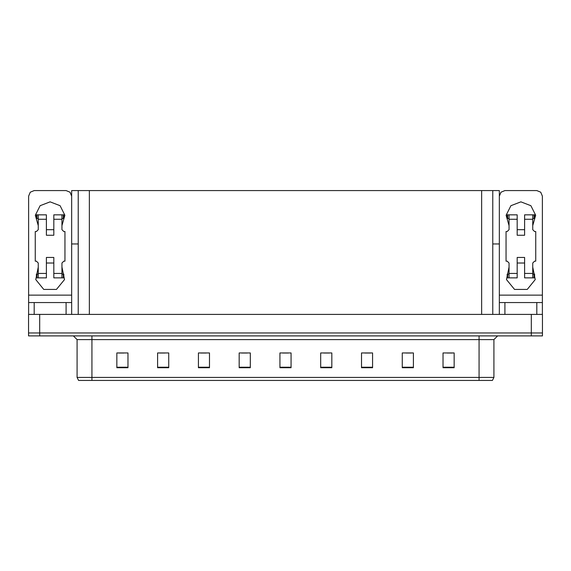 <?xml version="1.0" encoding="UTF-8"?>
<svg xmlns="http://www.w3.org/2000/svg" width="571" height="571" viewBox="0 0 571 571"><rect width="100%" height="100%" fill="white"/><g stroke="black" fill="none" stroke-linecap="round" stroke-linejoin="round"><path stroke-width="0.86" d="M39.67 335.912L542.45 335.912L542.45 332.943L28.55 332.943L542.45 332.943L542.45 314.414L28.55 314.414L28.55 335.912L39.67 335.912L39.67 314.414M78.22 243.981L71.625 243.981L71.625 190.607L499.375 190.607L499.375 295.136L542.379 295.136L542.379 314.414L542.379 302.551L504.935 302.551L504.935 314.414M91.938 380.393L78.591 380.393L77.106 377.424L91.938 377.424L91.938 380.393L479.062 380.393L479.062 377.424L493.894 377.424L492.409 380.393L80.254 380.393M28.621 314.414L28.621 302.551L34.181 302.551L34.181 314.414M66.065 314.414L66.065 302.551L71.625 302.551L71.625 314.414M71.625 243.981L71.625 302.551M28.621 302.551L28.621 295.136L71.625 295.136M499.375 314.414L499.375 302.551L504.935 302.551M499.375 302.551L499.375 295.136M53.831 219.3L53.831 214.853L61.982 214.853L61.982 219.3L53.831 219.3L53.831 235.238L46.415 235.238L46.415 219.3L38.264 219.3L38.264 214.853L46.415 214.853L46.415 219.3M53.831 277.863L53.831 273.416L61.982 273.416L61.982 277.863L53.831 277.863M46.415 273.416L46.415 277.863L38.264 277.863L38.264 273.416L46.415 273.416L46.415 257.478L53.831 257.478L53.831 273.416M63.302 277.863L63.838 277.863L63.838 274.159L63.302 274.159L63.302 277.863L61.982 277.863M36.944 214.853L36.408 214.853L36.408 218.557L36.944 218.557L36.944 214.853L38.264 214.853M38.264 277.863L36.408 277.863L36.408 274.159L38.264 274.159M63.302 218.557L63.838 218.557L63.838 214.853L63.302 214.853L63.302 218.557L61.982 218.557M524.585 219.3L524.585 214.853L532.736 214.853L532.736 219.3L524.585 219.3L524.585 235.238L517.169 235.238L517.169 219.3L509.018 219.3L509.018 214.853L517.169 214.853L517.169 219.3M524.585 277.863L524.585 273.416L532.736 273.416L532.736 277.863L524.585 277.863M517.169 273.416L517.169 277.863L509.018 277.863L509.018 273.416L517.169 273.416L517.169 257.478L524.585 257.478L524.585 273.416M534.056 277.863L534.592 277.863L534.592 274.159L534.056 274.159L534.056 277.863L532.736 277.863M507.698 214.853L507.162 214.853L507.162 218.557L507.698 218.557L507.698 214.853L509.018 214.853M509.018 277.863L507.162 277.863L507.162 274.159L509.018 274.159M534.056 218.557L534.592 218.557L534.592 214.853L534.056 214.853L534.056 218.557L532.736 218.557M479.062 335.912L479.062 339.617L77.106 339.617L73.402 335.912M493.894 377.424L493.894 339.617L479.062 339.617L479.062 377.424L91.938 377.424L91.938 335.912M61.982 267.114L64.516 279.569L56.479 289.404L43.767 289.404L35.73 279.569L38.264 267.114M532.736 267.114L535.27 279.569L527.233 289.404L514.521 289.404L506.484 279.569L509.018 267.114M38.264 225.602L35.359 215.303L40.148 205.738L50.127 201.877L60.098 205.738L64.887 215.303L61.982 225.602M509.018 225.602L506.113 215.303L510.902 205.738L520.873 201.877L530.852 205.738L535.641 215.303L532.736 225.602M71.625 196.167L69.99 192.234L66.065 190.607L34.181 190.607L30.256 192.234L28.621 196.167L28.621 295.136M542.379 295.136L542.379 196.167L540.744 192.234L536.819 190.607L504.935 190.607L501.01 192.234L499.375 196.167M492.78 243.981L499.375 243.981M78.22 190.607L78.22 314.414M492.78 190.607L492.78 314.414M493.894 339.617L497.598 335.912M77.106 377.424L77.106 339.617M454.159 367.753L454.159 352.928L443.039 352.928L443.039 367.753L454.159 367.753M413.383 367.753L413.383 352.928L402.262 352.928L402.262 367.753L413.383 367.753M372.606 367.753L372.606 352.928L361.486 352.928L361.486 367.753L372.606 367.753M331.837 367.753L331.837 352.928L320.716 352.928L320.716 367.753L331.837 367.753M127.961 367.753L127.961 352.928L116.841 352.928L116.841 367.753L127.961 367.753M168.738 367.753L168.738 352.928L157.617 352.928L157.617 367.753L168.738 367.753M209.514 367.753L209.514 352.928L198.394 352.928L198.394 367.753L209.514 367.753M250.284 367.753L250.284 352.928L239.163 352.928L239.163 367.753L250.284 367.753M291.06 367.753L291.06 352.928L279.94 352.928L279.94 367.753L291.06 367.753M364.862 352.999L370.422 352.999M405.931 352.999L411.491 352.999M447 352.999L452.56 352.999M241.647 352.999L247.207 352.999M200.578 352.999L206.138 352.999M159.509 352.999L165.069 352.999M118.44 352.999L124 352.999M323.793 352.999L329.353 352.999M282.724 352.999L288.276 352.999M66.065 302.551L34.181 302.551M53.831 263.038L46.415 263.038M61.982 273.416L61.982 263.038L63.838 261.183L64.951 261.183L64.951 231.533L63.838 231.533L61.982 229.678L61.982 219.3M61.982 274.159L63.302 274.159M38.264 219.3L38.264 229.678L36.408 231.533L35.295 231.533L35.295 261.183L36.408 261.183L38.264 263.038L38.264 273.416M61.982 214.853L63.302 214.853M38.264 218.557L36.944 218.557M524.585 263.038L517.169 263.038M532.736 273.416L532.736 263.038L534.592 261.183L535.705 261.183L535.705 231.533L534.592 231.533L532.736 229.678L532.736 219.3M532.736 274.159L534.056 274.159M509.018 219.3L509.018 229.678L507.162 231.533L506.049 231.533L506.049 261.183L507.162 261.183L509.018 263.038L509.018 273.416M532.736 214.853L534.056 214.853M509.018 218.557L507.698 218.557M531.33 314.414L531.33 335.912M89.34 190.607L89.34 314.414M481.66 190.607L481.66 314.414M291.06 367.239L279.94 367.239M250.284 367.239L239.163 367.239M209.514 367.239L198.394 367.239M168.738 367.239L157.617 367.239M127.961 367.239L116.841 367.239M331.837 367.239L320.716 367.239M372.606 367.239L361.486 367.239M413.383 367.239L402.262 367.239M454.159 367.239L443.039 367.239M536.819 314.414L536.819 302.551M53.831 235.238L46.415 235.238M36.944 277.863L36.944 274.159M524.585 235.238L517.169 235.238M507.698 277.863L507.698 274.159M53.831 229.678L46.415 229.678M524.585 229.678L517.169 229.678"/></g></svg>
